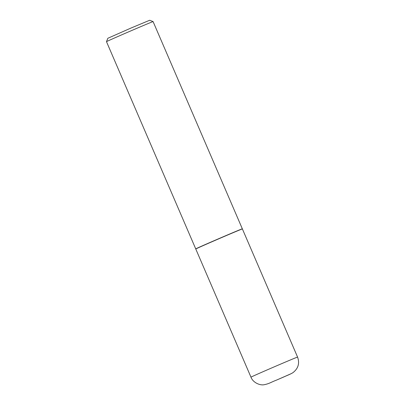 <?xml version="1.0" encoding="UTF-8"?>
<svg xmlns="http://www.w3.org/2000/svg" width="405" height="405" viewBox="0 0 405 405"><rect width="100%" height="100%" fill="white"/><g stroke="black" fill="none" stroke-linecap="round" stroke-linejoin="round"><path stroke-width="0.61" d="M195.777 249.004A25.368 0.263 -23.3 0 1 224.537 236.343A25.368 0.263 -23.3 0 1 242.382 228.936L297.574 357.089A25.368 0.263 -23.3 0 0 279.728 364.49A25.368 0.263 -23.3 0 0 250.968 377.156L195.777 249.004M195.863 248.943L195.731 248.888A25.368 0.263 -23.3 0 1 195.726 248.888A25.368 0.263 -23.3 0 1 196.374 248.538A25.368 0.263 -23.3 0 1 221.722 237.406A25.368 0.263 -23.3 0 1 242.332 228.82L153.09 21.602A25.368 0.263 -23.3 0 1 153.09 21.602A25.368 0.263 -23.3 0 0 132.359 30.238A25.368 0.263 -23.3 0 0 107.133 41.32A25.368 0.263 -23.3 0 0 106.485 41.664A25.368 0.263 -23.3 0 1 106.485 41.664L195.726 248.888M106.485 41.664L107.836 38.278L131.078 28.011L149.698 20.25L153.085 21.597M276.559 380.087L290.618 373.926L276.559 380.087M250.968 377.156C252.882 382.467 259.706 385.555 263.999 384.75C269.411 383.682 270.434 382.447 276.529 380.098L283.642 377.03C286.917 375.506 289.357 374.726 292.81 372.757C298.222 368.611 299.811 363.391 297.574 357.089"/></g></svg>
